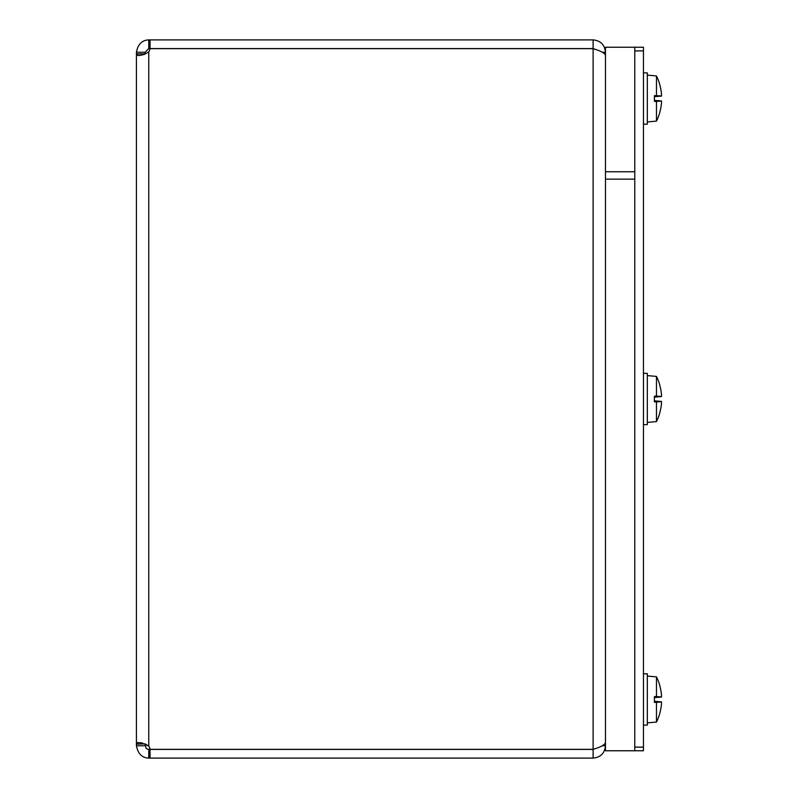 <?xml version="1.0" encoding="UTF-8"?>
<svg xmlns="http://www.w3.org/2000/svg" width="798" height="798" viewBox="0 0 798 798"><rect width="100%" height="100%" fill="white"/><g stroke="black" fill="none" stroke-linecap="round" stroke-linejoin="round"><path stroke-width="1.2" d="M602.35 52.239L605.463 52.239C604.714 44.758 600.605 40.638 593.114 39.9L150.034 39.9L150.034 48.578L593.114 48.578L593.114 39.9M593.114 48.578L595.537 49.496M145.106 52.239L136.428 52.239C137.944 44.239 142.054 40.129 148.767 39.9L148.767 48.578L145.106 52.239L145.106 53.885L136.428 53.885L137.735 55.391L139.47 55.511L144.308 54.444L148.767 51.87A8.209 8.209 0 0 0 150.034 48.658L593.114 48.658C600.605 50.873 604.714 53.097 605.463 55.311M605.463 742.689C604.714 744.903 600.605 747.128 593.114 749.342L150.034 749.342A8.209 8.209 0 0 0 148.767 746.13L145.116 743.876L136.428 744.115L137.725 742.599L141.765 742.808L148.767 746.13L148.767 51.87M145.116 743.866L146.014 748.165L147.45 749.182L150.034 749.422L150.034 758.1L593.114 758.1C600.605 757.362 604.714 753.242 605.463 745.761L602.35 745.761M593.114 758.1L593.114 749.422L595.537 748.504M148.767 39.9L150.034 39.9M150.034 48.578L148.767 48.578M145.106 745.761L136.428 745.761L136.428 53.885L138.224 55.481M150.034 758.1L148.767 758.1C142.054 757.871 137.934 753.751 136.428 745.761M148.767 749.422L148.767 758.1M150.034 749.422L593.114 749.422M136.428 53.885L136.428 52.239M634.769 750.768L634.769 171.76L605.463 171.76L605.463 750.768L643.447 750.768L643.447 47.232L634.769 47.232L634.769 179.141L605.463 179.141L605.463 47.232L634.769 47.232M643.447 747.108L634.769 747.108L634.769 50.892L643.447 50.892M654.41 701.971L659.208 701.971L654.41 701.482M659.208 701.971L659.956 702.05A51.002 6.923 180 0 1 659.786 702.14L654.41 702.14M659.786 702.14A50.952 1.147 180 0 1 656.465 702.33L654.41 702.34L654.41 696.604L656.465 696.614A50.952 1.147 -0 0 1 659.786 696.804A51.002 6.923 -0 0 1 659.956 696.893L654.41 696.973M654.41 697.462L659.208 696.973M659.786 696.804L654.41 696.804M659.956 702.05A50.962 1.516 5 0 0 661.502 701.921L661.502 703.706A50.962 50.743 108.9 0 1 659.776 713.272L659.816 713.123A50.962 50.743 108.9 0 0 661.502 703.706M656.465 696.614L656.465 676.884A51.002 51.002 0 0 1 659.776 685.432L659.776 685.672A50.962 50.743 71.1 0 1 661.502 695.238L661.502 697.023A50.962 1.516 175 0 0 659.956 696.893M661.512 697.023L654.41 697.642L661.502 697.023L661.502 695.238A50.962 50.743 71.1 0 0 659.816 685.851L659.776 685.432M647.318 722.868L656.465 722.06L656.465 702.33M661.532 701.961L654.41 701.302L661.512 701.921M643.447 725.123L647.318 725.123L647.318 673.821L643.447 673.821M654.41 101.027L659.208 101.027L654.41 100.538M659.208 101.027L659.956 101.107A51.002 6.923 180 0 1 659.786 101.196L654.41 101.196M659.786 101.196A50.952 1.147 180 0 1 656.465 101.386L654.41 101.396L654.41 95.66L656.465 95.67A50.952 1.147 -0 0 1 659.786 95.86A51.002 6.923 -0 0 1 659.956 95.95L654.41 96.029M654.41 96.518L659.208 96.029M659.786 95.86L654.41 95.86M659.956 101.107A50.962 1.516 5 0 0 661.502 100.977L661.502 102.762A50.962 50.743 108.9 0 1 659.776 112.328L659.816 112.179A50.962 50.743 108.9 0 0 661.502 102.762M656.465 95.67L656.465 75.94A51.002 51.002 0 0 1 659.776 84.488L659.776 84.728A50.962 50.743 71.1 0 1 661.502 94.294L661.502 96.079A50.962 1.516 175 0 0 659.956 95.95M661.512 96.079L654.41 96.698L661.502 96.079L661.502 94.294A50.962 50.743 71.1 0 0 659.816 84.907L659.776 84.488M647.318 121.924L656.465 121.116L656.465 101.386M661.532 101.017L654.41 100.358L661.512 100.977M643.447 124.179L647.318 124.179L647.318 72.877L643.447 72.877M654.41 401.494L659.208 401.494L654.41 401.005M659.208 401.494L659.956 401.584A51.002 6.923 180 0 1 659.786 401.663L654.41 401.663M659.786 401.663A50.952 1.147 180 0 1 656.465 401.863L654.41 401.863L654.41 396.137L656.465 396.137A50.952 1.147 -0 0 1 659.786 396.337A51.002 6.923 -0 0 1 659.956 396.416L654.41 396.506M654.41 396.995L659.208 396.506M659.786 396.337L654.41 396.337M659.956 401.584A50.962 1.516 5 0 0 661.502 401.454L661.502 403.239A50.962 50.743 108.9 0 1 659.776 412.795L659.816 412.656A50.962 50.743 108.9 0 0 661.502 403.239M656.465 396.137L656.465 376.407A51.002 51.002 0 0 1 659.776 384.965L659.776 385.205A50.962 50.743 71.1 0 1 661.502 394.761L661.502 396.546A50.962 1.516 175 0 0 659.956 396.416M661.512 396.546L654.41 397.175L661.502 396.546L661.502 394.761A50.962 50.743 71.1 0 0 659.816 385.374M647.318 422.391L656.465 421.593L656.465 401.863M661.532 401.484L654.41 400.825L661.512 401.454M643.447 424.646L647.318 424.646L647.318 373.354L643.447 373.354M593.114 749.342L593.114 48.658M656.465 722.06A51.002 51.002 0 0 0 659.776 713.512M656.465 676.884L647.318 676.076M656.465 121.116A51.002 51.002 0 0 0 659.776 112.568M656.465 75.94L647.318 75.132M656.465 421.593A51.002 51.002 0 0 0 659.776 413.035M656.465 376.407L647.318 375.609"/></g></svg>
